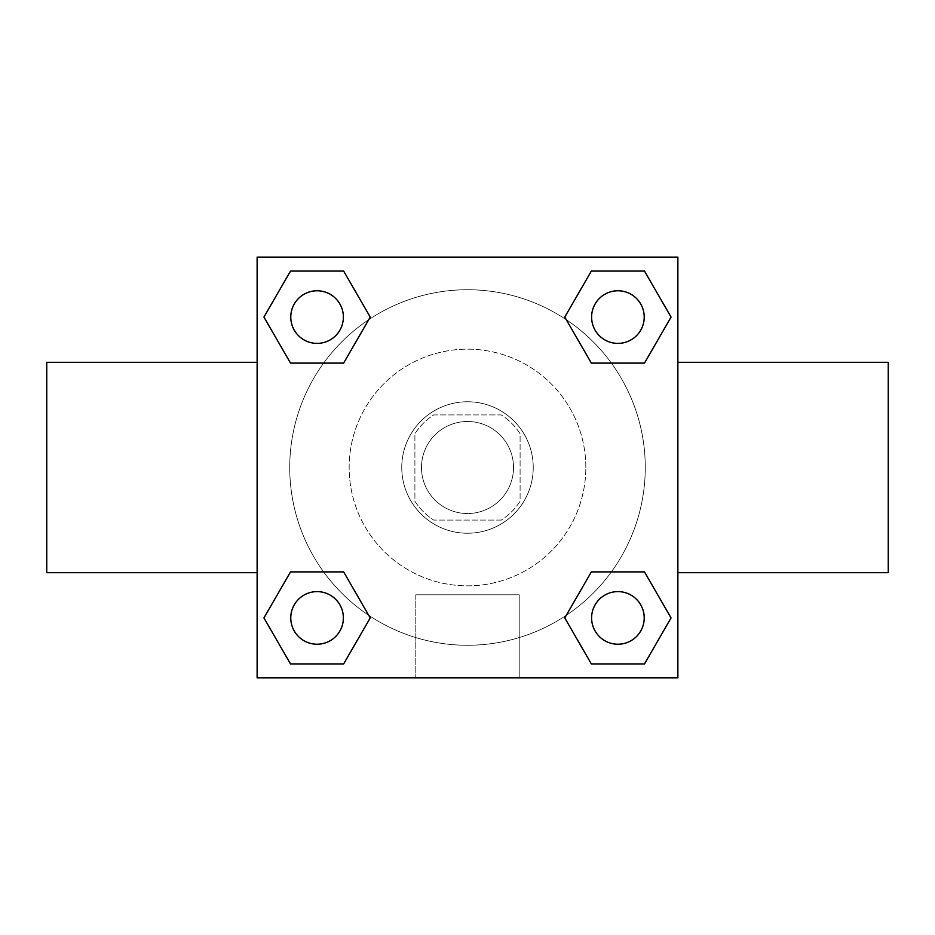 <?xml version="1.0" encoding="UTF-8"?>
<svg xmlns="http://www.w3.org/2000/svg" width="935" height="935" viewBox="0 0 935 935"><rect width="100%" height="100%" fill="white"/><g stroke="black" fill="none" stroke-linecap="round" stroke-linejoin="round"><path stroke-width="0.7" stroke-dasharray="4.67 3.51" d="M513.525 467.5A46.025 46.025 0 0 0 444.487 427.646A46.025 46.025 0 0 0 444.487 507.354A46.025 46.025 0 0 0 513.525 467.5A46.025 46.025 0 0 0 444.487 427.646A46.025 46.025 0 0 0 444.487 507.354A46.025 46.025 0 0 0 513.525 467.5M501.23 520.094L433.77 520.094A62.481 62.481 0 0 1 414.906 501.23L414.906 433.77A62.481 62.481 0 0 1 433.77 414.906L501.23 414.906A62.481 62.481 0 0 1 520.094 433.77L520.094 501.23A62.481 62.481 0 0 1 501.23 520.094L433.77 520.094A62.481 62.481 0 0 1 414.906 501.23L414.906 433.77A62.481 62.481 0 0 1 433.77 414.906L501.23 414.906A62.481 62.481 0 0 1 520.094 433.77L520.094 501.23A62.481 62.481 0 0 1 501.23 520.094M467.5 401.758A65.742 65.742 0 0 1 524.43 500.365A65.742 65.742 0 0 1 410.57 500.365A65.742 65.742 0 0 1 467.5 401.758A65.742 65.742 0 0 0 401.758 467.5A65.742 65.742 0 0 0 467.5 533.242A65.742 65.742 0 0 0 533.242 467.5A65.742 65.742 0 0 0 467.5 401.758M585.836 467.5A118.336 118.336 0 0 0 408.338 365.012A118.336 118.336 0 0 0 408.326 569.988A118.336 118.336 0 0 0 585.836 467.5A118.336 118.336 0 0 0 408.338 365.012A118.336 118.336 0 0 0 408.326 569.988A118.336 118.336 0 0 0 585.836 467.5M323.615 363.096L290.516 363.096L323.615 363.096L290.516 363.096L263.939 317.082L290.516 271.068L343.648 271.068L370.225 317.082L343.648 363.096M343.648 571.904L370.225 617.918L343.648 571.904L370.225 617.918L343.648 571.904L370.225 617.918L343.648 663.932L290.516 663.932L263.939 617.918L290.516 571.904L323.615 571.904M257.125 677.875L257.125 257.125L677.875 257.125L677.875 677.875L257.125 677.875L257.125 257.125L677.875 257.125L677.875 677.875L257.125 677.875L257.125 257.125L677.875 257.125L677.875 677.875L257.125 677.875M591.352 363.096L564.775 317.082L591.352 363.096L564.775 317.082L591.352 363.096L564.775 317.082L591.352 271.068L644.484 271.068L671.061 317.082L644.484 363.096L611.385 363.096M611.385 571.904L644.484 571.904L611.385 571.904L644.484 571.904L671.061 617.918L644.484 663.932L591.352 663.932L564.775 617.918L591.352 571.904M500.365 257.125L434.623 257.148L500.365 257.125M645.267 467.5A177.767 177.767 0 0 0 378.617 313.552A177.767 177.767 0 0 0 378.617 621.448A177.767 177.767 0 0 0 645.267 467.5A177.767 177.767 0 0 0 378.617 313.552A177.767 177.767 0 0 0 378.617 621.448A177.767 177.767 0 0 0 645.267 467.5M343.379 617.918A26.297 26.297 0 0 0 303.933 595.139A26.297 26.297 0 0 0 303.933 640.697A26.297 26.297 0 0 0 343.379 617.918A26.297 26.297 0 0 0 303.933 595.139A26.297 26.297 0 0 0 303.933 640.697A26.297 26.297 0 0 0 343.379 617.918A26.297 26.297 0 0 0 303.933 595.139A26.297 26.297 0 0 0 303.933 640.697A26.297 26.297 0 0 0 343.379 617.918A26.297 26.297 0 0 0 303.933 595.139A26.297 26.297 0 0 0 303.933 640.697A26.297 26.297 0 0 0 343.379 617.918A26.297 26.297 0 0 0 303.933 595.139A26.297 26.297 0 0 0 303.933 640.697A26.297 26.297 0 0 0 343.379 617.918M343.379 317.082A26.297 26.297 0 0 0 303.933 294.303A26.297 26.297 0 0 0 303.933 339.861A26.297 26.297 0 0 0 343.379 317.082A26.297 26.297 0 0 0 303.933 294.303A26.297 26.297 0 0 0 303.933 339.861A26.297 26.297 0 0 0 343.379 317.082A26.297 26.297 0 0 0 303.933 294.303A26.297 26.297 0 0 0 303.933 339.861A26.297 26.297 0 0 0 343.379 317.082A26.297 26.297 0 0 0 303.933 294.303A26.297 26.297 0 0 0 303.933 339.861A26.297 26.297 0 0 0 343.379 317.082A26.297 26.297 0 0 0 303.933 294.303A26.297 26.297 0 0 0 303.933 339.861A26.297 26.297 0 0 0 343.379 317.082M644.215 317.082A26.297 26.297 0 0 0 604.77 294.303A26.297 26.297 0 0 0 604.77 339.861A26.297 26.297 0 0 0 644.215 317.082A26.297 26.297 0 0 0 604.77 294.303A26.297 26.297 0 0 0 604.77 339.861A26.297 26.297 0 0 0 644.215 317.082A26.297 26.297 0 0 0 604.77 294.303A26.297 26.297 0 0 0 604.77 339.861A26.297 26.297 0 0 0 644.215 317.082A26.297 26.297 0 0 0 604.77 294.303A26.297 26.297 0 0 0 604.77 339.861A26.297 26.297 0 0 0 644.215 317.082A26.297 26.297 0 0 0 604.77 294.303A26.297 26.297 0 0 0 604.77 339.861A26.297 26.297 0 0 0 644.215 317.082M591.621 617.918A26.297 26.297 0 0 1 631.067 595.139A26.297 26.297 0 0 1 631.067 640.697A26.297 26.297 0 0 1 591.621 617.918A26.297 26.297 0 0 1 631.067 595.139A26.297 26.297 0 0 1 631.067 640.697A26.297 26.297 0 0 1 591.621 617.918M519.206 677.875L415.794 677.875L519.206 677.875L415.794 677.875L519.206 677.875L519.206 594.777L415.794 594.777L519.206 594.777L415.794 594.777L519.206 594.777L519.206 677.875M257.125 467.5L257.125 362.312L257.125 467.5M677.875 467.5L677.875 362.312L677.875 467.5M888.25 362.312L888.25 572.688M46.75 572.688L46.75 362.312M290.516 663.932L263.939 617.918L290.516 571.904L263.939 617.918L290.516 571.904L263.939 617.918L290.516 663.932L263.939 617.918L290.516 663.932L343.648 663.932L290.516 663.932M370.225 617.918L343.648 663.932L370.225 617.918M564.775 317.082L591.352 271.068L644.484 271.068L671.061 317.082L644.484 363.096L671.061 317.082L644.484 363.096L671.061 317.082L644.484 271.068L671.061 317.082L644.484 271.068L591.352 271.068L564.775 317.082M290.516 363.096L263.939 317.082L290.516 271.068L343.648 271.068L370.225 317.082L343.648 271.068L370.225 317.082L343.648 271.068L290.516 271.068L263.939 317.082L290.516 271.068L263.939 317.082L290.516 363.096M591.352 663.932L564.775 617.918L591.352 663.932L564.775 617.918L591.352 663.932L644.484 663.932L591.352 663.932M644.484 571.904L671.061 617.918L644.484 663.932L671.061 617.918L644.484 663.932L671.061 617.918L644.484 571.904M257.125 546.391L257.125 513.525L257.148 546.391M677.875 546.391L677.875 513.525L677.852 546.391M644.215 617.918A26.297 26.297 0 0 0 604.77 595.139A26.297 26.297 0 0 0 604.77 640.697A26.297 26.297 0 0 0 644.215 617.918A26.297 26.297 0 0 0 604.77 595.139A26.297 26.297 0 0 0 604.77 640.697A26.297 26.297 0 0 0 644.215 617.918A26.297 26.297 0 0 0 604.77 595.139A26.297 26.297 0 0 0 604.77 640.697A26.297 26.297 0 0 0 644.215 617.918M415.794 594.777L415.794 677.875L415.794 594.777"/><path stroke-width="1.4" d="M343.648 363.096L290.516 363.096L263.939 317.082L290.516 271.068L343.648 271.068L370.225 317.082L343.648 363.096L290.516 363.096L323.615 363.096M323.615 571.904L343.648 571.904L370.225 617.918L343.648 663.932L290.516 663.932L263.939 617.918L290.516 571.904L343.648 571.904M611.385 363.096L591.352 363.096L564.775 317.082L591.352 271.068L644.484 271.068L671.061 317.082L644.484 363.096L591.352 363.096M591.352 571.904L644.484 571.904L671.061 617.918L644.484 663.932L591.352 663.932L564.775 617.918L591.352 571.904L644.484 571.904L611.385 571.904M677.875 572.688L888.25 572.688L888.25 362.312L677.875 362.312M257.125 362.312L46.75 362.312L46.75 572.688L257.125 572.688M257.125 257.125L677.875 257.125L677.875 677.875L257.125 677.875L257.125 257.125M644.484 663.932L591.352 663.932L644.484 663.932M644.215 617.918A26.297 26.297 0 0 0 604.77 595.139A26.297 26.297 0 0 0 604.77 640.697A26.297 26.297 0 0 0 644.215 617.918M343.648 663.932L290.516 663.932L343.648 663.932M343.379 617.918A26.297 26.297 0 0 0 303.933 595.139A26.297 26.297 0 0 0 303.933 640.697A26.297 26.297 0 0 0 343.379 617.918M591.352 271.068L644.484 271.068L591.352 271.068M644.215 317.082A26.297 26.297 0 0 0 604.77 294.303A26.297 26.297 0 0 0 604.77 339.861A26.297 26.297 0 0 0 644.215 317.082M290.516 271.068L343.648 271.068L290.516 271.068M343.379 317.082A26.297 26.297 0 0 0 303.933 294.303A26.297 26.297 0 0 0 303.933 339.861A26.297 26.297 0 0 0 343.379 317.082"/></g></svg>

